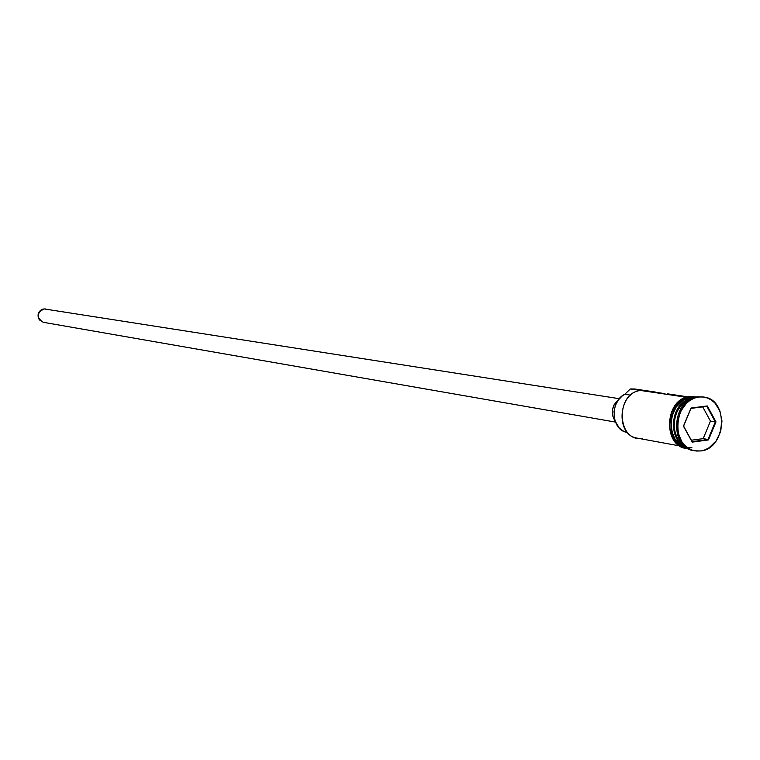 <?xml version="1.0" encoding="UTF-8"?>
<svg xmlns="http://www.w3.org/2000/svg" width="760" height="760" viewBox="0 0 760 760"><rect width="100%" height="100%" fill="white"/><g stroke="black" fill="none" stroke-linecap="round" stroke-linejoin="round"><path stroke-width="1.14" d="M619.305 398.696L43.995 308.892C36.489 313.063 36.252 317.528 43.282 322.297L615.438 422.075M683.069 444.714C668.068 434.844 673.246 403.56 690.621 399.048C673.559 403.493 668.087 433.96 682.508 444.277M689.842 447.773C670.804 445.93 667.451 410.903 685.453 400.985M697.556 396.824L703.76 397.052C729.115 399.389 726.275 448.789 700.72 450.955L705.042 449.834L709.156 447.735L716.148 440.923L720.651 431.575L721.981 421.087L719.948 411.036L714.856 402.923L711.369 400.007L707.436 397.993L703.209 396.986L698.829 397.014L694.478 398.078L690.327 400.149L686.536 403.142L680.589 411.416L677.568 421.629L677.948 432.212L681.672 441.512L684.608 445.227L688.132 448.124L692.094 450.081L696.35 451.041L700.72 450.955L694.868 450.822C669.95 447.744 673.521 398.724 698.829 397.014L697.556 396.824C672.258 398.534 668.695 447.507 693.605 450.594L694.231 450.699C668.847 448.447 671.887 398.582 697.556 396.824M655.329 392.036L634.752 388.997L630.315 388.949L686.451 397.252L640.775 390.498C618.042 391.979 614.963 435.375 637.364 438.149L679.829 445.94M652.944 391.865L664.943 393.642L652.944 391.865M687.952 396.844L667.489 393.832M690.545 397.86L692.54 398.154L690.545 397.86C668.135 399.332 663.727 442.234 685.482 446.909L680.732 444.752L674.785 438.681L671.365 430.141L671.014 420.441L672.03 415.615L676.219 406.97L682.736 400.738L686.546 398.838L693.614 397.746L690.545 397.86M689.738 396.53L690.536 397.651L689.804 396.52L689.282 397.461C668.344 398.81 661.941 437.893 681.359 445.816M691.885 447.621C665.503 451.887 664.021 399.722 690.536 397.651L694.127 397.575M691.02 408.034L707.303 405.954L715.977 421.885L708.472 439.916L692.227 442.12L683.449 426.17L691.02 408.034L683.449 426.17L692.227 442.12L683.601 426.075L690.982 408.386L706.866 406.353L715.322 421.895L708.006 439.479L703.181 438.634L710.467 421.106L715.322 421.895L710.467 421.106L702.715 406.885L710.467 421.106L703.181 438.634L708.006 439.479L692.16 441.636L683.449 426.17L691.02 408.034L707.303 405.954L691.02 408.034M683.686 402.923C673.217 413.487 671.241 425.438 677.749 438.805M684.114 445.74C666.406 437 672.362 400.976 691.942 398.411M685.919 447.231L680.637 444.933L674.642 438.815L671.203 430.207L670.842 420.423L671.859 415.558L676.096 406.837L682.66 400.548L690.536 397.651M689.282 397.461L681.406 400.358L677.892 403.132L672.391 410.77L669.598 420.213L669.959 429.989L673.398 438.596L676.125 442.035L683.059 446.519M630.315 388.949L624.806 394.269C609.862 401.062 610.992 429.324 626.269 432.231L623.789 431.347L619.4 428.231L614.982 420.812L614.004 411.587L615.4 405.431L618.298 399.988L622.411 395.779L624.806 394.269L630.582 395.152L624.806 394.269L630.315 388.949L640.775 390.498C614.831 392.483 616.825 442.938 642.58 438.273M626.269 432.231L627.437 432.44L626.269 432.231M618.678 399.475C611.695 405.745 610.498 412.965 615.096 421.144L612.598 415.596L612.389 410.219L613.928 405.023L618.678 399.475M44.897 322.363L43.633 322.354M43.311 322.306L39.349 319.865L38.228 317.519L38.047 314.887L38.846 312.369L40.498 310.356L42.75 309.139L45.258 308.911M691.391 440.23L703.181 438.634L691.391 440.23M692.16 441.636L692.227 442.12L708.472 439.916L708.006 439.479L692.16 441.636M708.006 439.479L708.472 439.916L715.977 421.885L715.322 421.895L708.006 439.479M715.322 421.895L715.977 421.885L707.303 405.954L706.866 406.353L715.322 421.895M703.722 397.052L702.487 396.872M688.066 448.609C662.331 448.181 664.012 398.335 689.814 396.52L696.606 396.967M694.868 450.822L693.605 450.594"/></g></svg>
